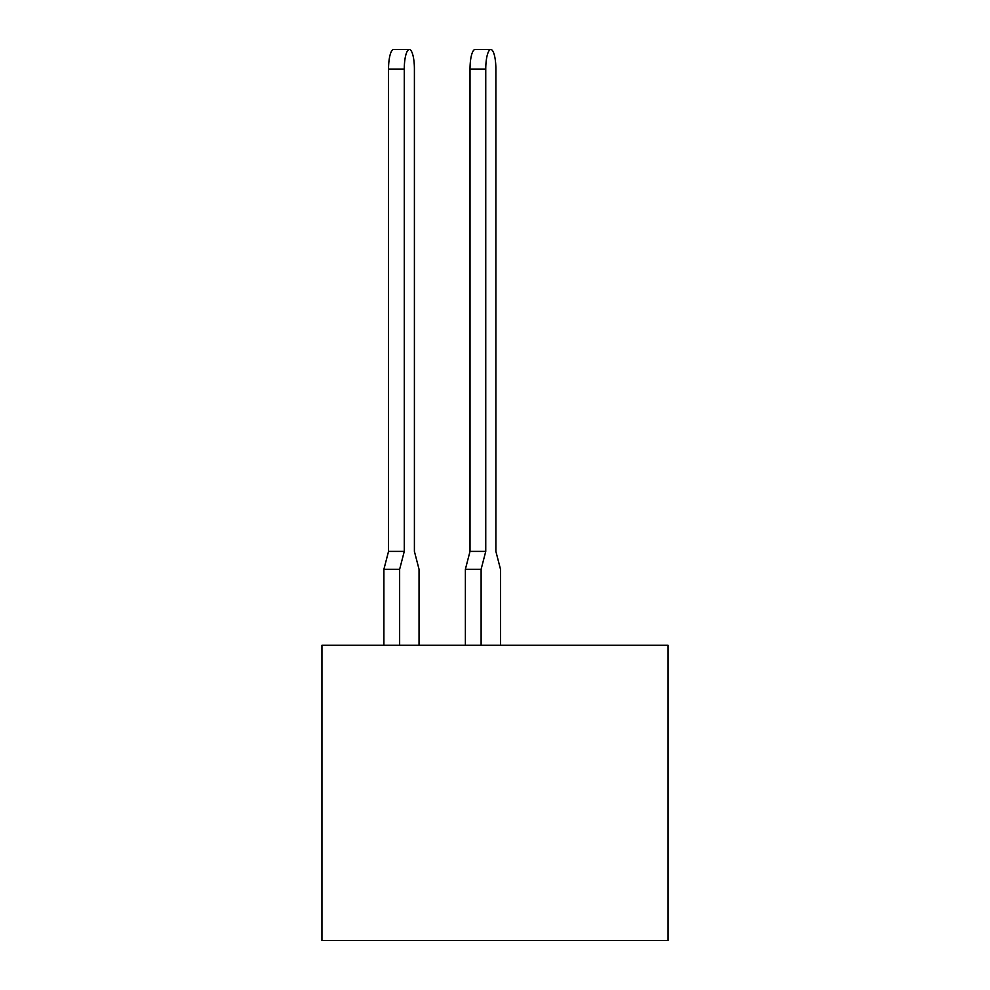 <?xml version="1.0" encoding="UTF-8"?>
<svg xmlns="http://www.w3.org/2000/svg" width="990" height="990" viewBox="0 0 990 990"><rect width="100%" height="100%" fill="white"/><g stroke="black" fill="none" stroke-linecap="round" stroke-linejoin="round"><path stroke-width="1.49" d="M668.052 940.5L668.052 645.232L321.948 645.232L321.948 940.5L668.052 940.5M490.817 49.5A19.553 5.061 90 0 0 485.756 69.052L470.015 69.052A19.553 5.061 -90 0 1 475.076 49.5L490.817 49.5A19.553 5.061 90 0 1 495.879 69.052L495.879 551.38L495.879 69.052L495.879 551.38L495.879 69.052L495.879 551.38L495.879 69.052L495.879 551.38L495.879 69.052L495.879 551.38L495.879 69.052L495.879 551.38L500.507 569.3L500.507 645.232M419.042 645.232L419.042 569.3L414.402 551.38L414.402 69.052A19.553 5.061 90 0 0 409.34 49.5A19.553 5.061 90 0 0 404.279 69.052L404.279 551.38L399.638 569.3L399.638 645.232M485.756 69.052L485.756 551.38L481.115 569.3L481.115 645.232M481.115 569.3L465.374 569.3L465.374 645.232M495.879 69.052L495.879 551.38M465.374 569.3L470.015 551.38L485.756 551.38M470.015 69.052L470.015 551.38M404.279 69.052L388.538 69.052A19.553 5.061 -90 0 1 393.599 49.5L409.34 49.5M399.638 569.3L383.897 569.3L383.897 645.232M383.897 569.3L388.538 551.38L404.279 551.38M388.538 69.052L388.538 551.38"/></g></svg>
